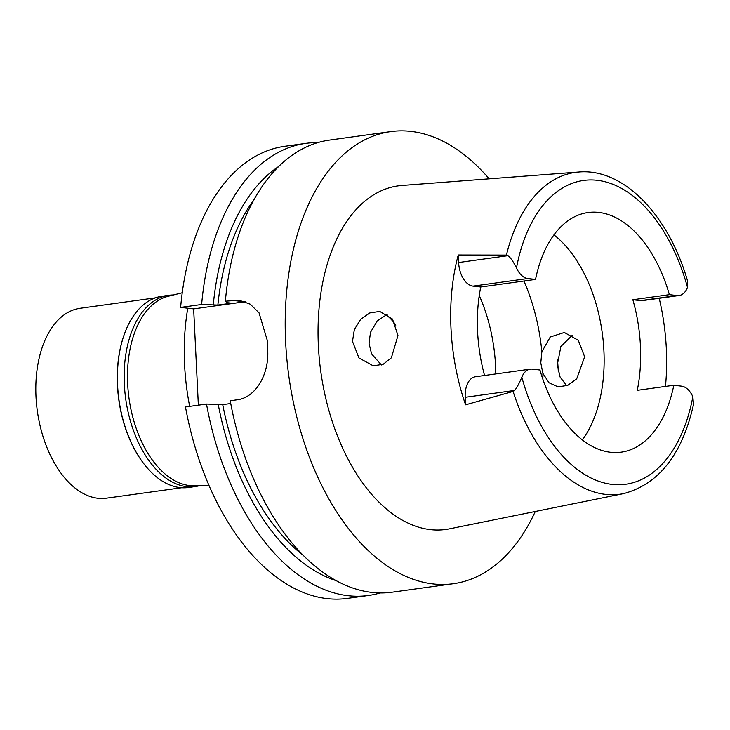 <?xml version="1.0" encoding="UTF-8"?>
<svg xmlns="http://www.w3.org/2000/svg" width="730" height="730" viewBox="0 0 730 730"><rect width="100%" height="100%" fill="white"/><g stroke="black" fill="none" stroke-linecap="round" stroke-linejoin="round"><path stroke-width="1.09" d="M681.537 386.152A22.274 13.122 -97.9 0 1 692.861 396.719A153.346 90.347 -97.9 0 1 612.105 484.382A153.346 90.347 -97.9 0 1 521.831 377.218A22.274 13.122 -97.9 0 1 530.263 369.152A22.274 13.122 -97.9 0 1 532.234 369.124L539.963 370.01A120.952 71.266 82.1 0 0 610.536 452.262A120.952 71.266 82.1 0 0 621.285 452.144A120.952 71.266 82.1 0 0 673.808 385.267L681.537 386.152M530.263 369.152L475.467 376.744A22.274 13.122 82.1 0 0 465.211 397.293L465.585 404.812L513.099 391.444A162.462 95.721 -97.9 0 0 605.608 494.383A162.462 95.721 -97.9 0 0 623.484 493.635C658.898 484.163 682.231 454.452 693.5 404.529L692.861 396.719M508.107 255.664L506.438 255.099L458.257 254.998L458.623 262.526L508.107 255.664C510.799 257.982 513.591 262.079 516.484 267.965A22.274 13.122 -97.9 0 0 527.808 278.531L535.537 279.407A120.952 71.266 82.1 0 1 588.07 212.53A120.952 71.266 82.1 0 1 598.81 212.421A120.952 71.266 82.1 0 1 669.383 294.674L632.855 299.738A120.952 71.266 82.1 0 1 637.281 390.331L673.808 385.267M553.942 234.877A120.952 71.266 -97.9 0 1 582.367 439.925M659.208 298.287A164.314 96.807 -97.9 0 1 665.468 386.425M632.855 299.738L640.584 300.614A22.274 13.122 82.1 0 0 642.555 300.596L679.092 295.531A22.274 13.122 -97.9 0 1 677.111 295.55L669.383 294.674M506.438 255.099A162.462 95.721 -97.9 0 1 578.899 172.006C624.241 168.028 668.926 215.888 687.651 281.251L687.523 287.465A22.274 13.122 -97.9 0 1 679.092 295.531M578.899 172.006L401.92 185.466A173.439 102.191 82.1 0 0 319.028 355.629A173.439 102.191 82.1 0 0 430.435 529.624A173.439 102.191 82.1 0 0 449.516 528.83L623.484 493.635M566.745 385.75L560.083 377.018L557.318 364.781L560.886 346.485L572.338 335.234M465.585 404.812A165.454 97.482 -97.9 0 1 458.257 254.998M352.49 341.421L358.932 357.937L373.231 365.812L383.186 364.288L391.371 357.81L397.959 335.535L392.503 319.056L379.764 311.436L369.854 312.915L360.711 319.284L354.351 329.531L352.49 341.421M458.623 262.526A22.274 13.122 82.1 0 0 473.013 286.123L480.742 287.009A120.952 71.266 82.1 0 0 484.574 375.485M480.742 287.009L535.537 279.407M584.657 356.815L578.288 340.299L564.336 332.478L550.247 336.995L541.861 351.796L540.793 362.892L542.919 373.431L549.033 382.766L558.131 386.891L567.758 385.34L576.7 378.843L584.657 356.815M495.816 373.924A122.777 72.343 82.1 0 0 479.263 295.477M381.434 364.973L371.579 353.895L369.015 343.31L370.521 332.269L377.319 320.871L387.411 314.201M395.815 325.133A54.768 32.266 82.1 0 0 385.988 314.74M182.244 292.757L168.256 296.271A95.849 56.475 82.1 0 0 128.498 394.173A95.849 56.475 82.1 0 0 189.599 485.55A95.849 56.475 82.1 0 0 194.518 485.76L208.944 485.331M187.774 308.215A171.158 100.849 82.1 0 0 189.681 406.373M535.282 511.484A228.207 134.457 -97.9 0 1 453.366 583.708L392.165 592.185A228.207 134.457 82.1 0 1 371.899 592.404A228.207 134.457 82.1 0 1 230.233 400.752L236.639 399.867C256.011 397.95 269.58 373.413 267.636 349.168A228.207 134.457 82.1 0 1 267.198 340.116L259.059 312.878L250.226 304.164L239.029 300.203L225.369 301.198L227.003 302.649L231.556 303.169L217.859 305.067L201.635 304.483A228.207 134.457 -97.9 0 1 305.77 143.381L284.764 146.292A228.207 134.457 82.1 0 0 180.629 307.394L193.651 308.881L244.787 301.791A45.643 36.464 96.5 0 1 245.353 301.718M198.359 405.168L193.651 308.881M206.508 404.046L185.493 406.957A228.207 134.457 82.1 0 0 327.159 598.609A228.207 134.457 82.1 0 0 347.425 598.39L368.44 595.479A228.207 134.457 -97.9 0 1 348.173 595.698A228.207 134.457 -97.9 0 1 206.508 404.046L222.732 404.621L230.744 403.517M380.184 592.933A228.207 134.457 -97.9 0 1 368.44 595.479M201.635 304.483L180.629 307.394M305.77 143.381A228.207 134.457 -97.9 0 1 317.76 142.633M453.366 583.708A228.207 134.457 -97.9 0 1 433.091 583.927A228.207 134.457 -97.9 0 1 286.863 359.123A228.207 134.457 -97.9 0 1 390.696 131.61A228.207 134.457 -97.9 0 1 410.963 131.391A228.207 134.457 -97.9 0 1 489.164 178.832M557.446 359.078A228.207 134.457 -97.9 0 1 558.331 371.844M222.732 404.621A209.957 123.708 82.1 0 0 303.333 555.439M336.183 580.651A217.357 128.069 -97.9 0 1 218.179 404.11M390.696 131.61L329.495 140.096A228.207 134.457 82.1 0 0 225.369 301.198M254.013 199.618A209.957 123.708 82.1 0 0 217.859 305.067M213.306 304.547A217.357 128.069 -97.9 0 1 278.769 166.422M513.099 391.444L514.696 390.431C517.123 387.265 519.495 382.867 521.831 377.218M168.776 295.303L162.023 296.243A96.533 56.876 82.1 0 0 125.122 332.123A96.533 56.876 82.1 0 0 143.262 462.984A96.533 56.876 82.1 0 0 179.954 487.576A96.533 56.876 82.1 0 0 188.532 487.485L195.284 486.545A96.533 56.876 -97.9 0 1 186.716 486.636A96.533 56.876 -97.9 0 1 124.857 391.545A96.533 56.876 -97.9 0 1 168.776 295.303A96.533 56.876 -97.9 0 1 173.357 294.993M143.098 462.774A95.849 56.475 -97.9 0 1 142.943 462.555A95.849 56.475 -97.9 0 1 124.93 332.624A95.849 56.475 -97.9 0 1 125.031 332.378M199.774 485.605A96.533 56.876 -97.9 0 1 195.284 486.545M155.417 297.849L80.108 308.288A95.849 56.475 82.1 0 0 36.5 403.845A95.849 56.475 82.1 0 0 97.911 498.261A95.849 56.475 82.1 0 0 106.425 498.17L181.743 487.731M640.584 300.614L677.111 295.55M516.484 267.965A153.346 90.347 -97.9 0 1 597.24 180.301A153.346 90.347 -97.9 0 1 687.523 287.465M527.808 278.531L473.013 286.123M523.939 281.013A143.774 84.707 -97.9 0 1 541.861 351.796M542.919 373.431A143.774 84.707 -97.9 0 1 542.864 379.226M244.787 301.791L231.766 300.304M514.696 390.431L465.211 397.293M124.93 332.624L125.122 332.123"/></g></svg>
